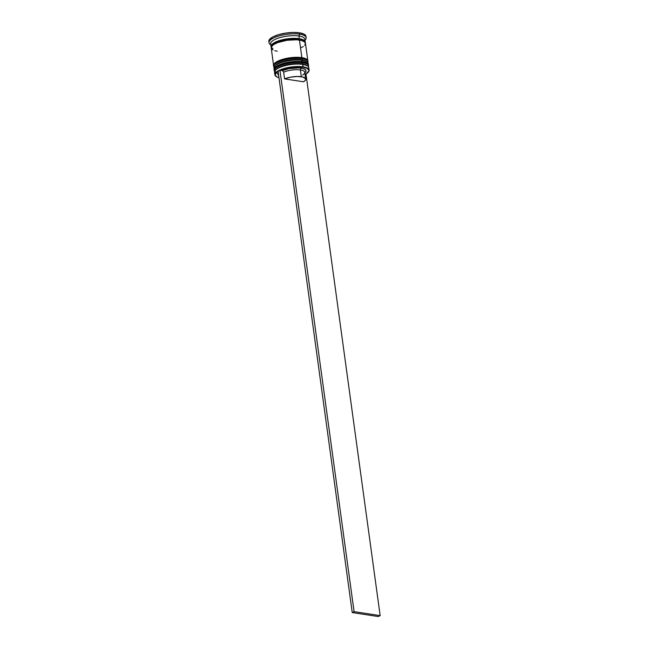 <?xml version="1.0" encoding="UTF-8"?>
<svg xmlns="http://www.w3.org/2000/svg" width="649" height="649" viewBox="0 0 649 649"><rect width="100%" height="100%" fill="white"/><g stroke="black" fill="none" stroke-linecap="round" stroke-linejoin="round"><path stroke-width="0.97" d="M308.518 66.75A17.288 5.484 172.2 0 0 302.572 62.783A0.868 0.56 98.7 0 1 302.134 63.878L307.228 65.817M308.543 65.882A17.288 5.484 172.2 0 0 308.526 65.744A17.288 5.484 172.2 0 0 302.539 62.515A0.868 0.56 -81.3 0 0 301.874 61.98A0.868 0.56 98.7 0 1 302.539 62.515L302.572 62.783A17.288 5.484 -7.8 0 1 308.567 66.011L308.526 66.92M275.411 68.064A16.42 5.208 172.2 0 1 301.874 61.98L293.21 61.825L286.874 62.766L281.212 64.389L275.801 67.561M302.539 62.515A17.288 5.484 172.2 0 0 283.889 64.04A17.288 5.484 172.2 0 0 274.276 70.433L274.308 70.709A17.288 5.484 -7.8 0 1 283.929 64.316A17.288 5.484 -7.8 0 1 302.572 62.783L302.539 62.515A17.288 5.484 -7.8 0 0 284.919 63.764A17.288 5.484 -7.8 0 0 274.324 69.703M278.153 73.808L278.153 73.808A16.42 5.208 -7.8 0 1 280.636 66.612A16.42 5.208 -7.8 0 1 302.134 63.878A16.42 5.208 172.2 0 0 275.979 69.548L279.167 67.285L287.134 64.657L296.585 63.553L302.134 63.878A0.868 0.56 -81.3 0 0 302.572 62.783A17.288 5.484 172.2 0 0 284.96 64.04A17.288 5.484 172.2 0 0 274.365 69.97M307.959 62.685A17.288 5.484 172.2 0 0 302.02 58.726A0.868 0.56 98.7 0 1 301.574 59.813L306.669 61.76M307.983 61.817A17.288 5.484 172.2 0 0 307.975 61.687A17.288 5.484 172.2 0 0 301.98 58.459A0.868 0.56 -81.3 0 0 301.314 57.923A0.868 0.56 98.7 0 1 301.98 58.459L302.02 58.726A17.288 5.484 -7.8 0 1 308.007 61.955L307.975 62.864M274.86 64A16.42 5.208 172.2 0 1 301.314 57.923L295.774 57.599L286.314 58.702L280.652 60.333L275.249 63.497M301.98 58.459A17.288 5.484 172.2 0 0 283.337 59.984A17.288 5.484 172.2 0 0 273.716 66.376L273.756 66.644A17.288 5.484 -7.8 0 1 283.37 60.252A17.288 5.484 -7.8 0 1 302.02 58.726L301.98 58.459A17.288 5.484 -7.8 0 0 284.367 59.708A17.288 5.484 -7.8 0 0 273.773 65.638M275.419 65.492L278.616 63.221L286.574 60.6L292.91 59.659L301.574 59.813A0.868 0.56 -81.3 0 0 302.02 58.726A17.288 5.484 172.2 0 0 284.4 59.976A17.288 5.484 172.2 0 0 273.805 65.914M276.312 69.192A16.42 5.208 -7.8 0 1 281.066 62.166A16.42 5.208 -7.8 0 1 301.574 59.813L302.239 60.349A17.288 5.484 -7.8 0 1 306.993 61.898A17.288 5.484 -7.8 0 1 308.194 64.275M272.402 45.657A16.42 5.208 -7.8 0 1 298.808 39.646A0.722 0.462 98.7 0 1 299.181 38.737A0.722 0.462 -81.3 0 0 298.808 39.646A16.42 5.208 172.2 0 0 274.819 43.613M272.791 48.513A17.142 5.443 -7.8 0 1 277.796 41.187A17.142 5.443 -7.8 0 1 299.181 38.737L290.144 38.575L280.425 40.327L273.31 43.41L271.258 45.698L271.298 47.085M309.119 70.076L308.786 67.642A17.288 5.484 172.2 0 0 302.799 64.413A17.288 5.484 -7.8 0 1 307.553 65.955L306.644 65.346A16.42 5.208 172.2 0 0 302.134 63.878L302.799 64.413L303.132 66.847A17.288 5.484 -7.8 0 1 309.119 70.076A17.288 5.484 -7.8 0 1 308.259 72.169A17.288 5.484 172.2 0 0 308.38 72.031A17.288 5.484 172.2 0 0 303.132 66.847L302.986 67.212A16.996 5.395 -7.8 0 1 308.145 72.307A16.996 5.395 -7.8 0 1 305.728 74.181L308.851 70.976L308.77 69.978L306.888 68.291L302.986 67.212L297.583 66.871L288.326 67.845L280.19 70.279L282.372 70.611L283.654 72.128L284.578 78.902A12.68 4.024 -7.8 0 1 301.314 76.728L300.382 69.954A12.68 4.024 172.2 0 0 283.654 72.128A12.68 4.024 -7.8 0 1 300.382 69.954L301.128 68.137A14.116 4.478 172.2 0 0 282.372 70.611L289.105 68.632L299.035 67.918L302.921 68.51L305.354 69.662L306.012 71.22L305.403 72.388M307.553 65.955A17.288 5.484 -7.8 0 1 308.518 68.916M306.993 61.898L306.093 61.282A16.42 5.208 172.2 0 0 301.574 59.813A16.42 5.208 -7.8 0 1 306.498 61.598M306.133 37.666L305.955 36.312A18.724 5.938 172.2 0 0 299.465 32.815L299.643 34.17A18.724 5.938 -7.8 0 1 306.133 37.666A18.724 5.938 -7.8 0 1 305.022 40.124A18.724 5.938 172.2 0 0 305.338 39.784A18.724 5.938 172.2 0 0 299.643 34.17L298.905 35.987A17.288 5.484 -7.8 0 1 304.543 40.644M275.671 69.954A16.42 5.208 -7.8 0 1 302.134 63.878A16.42 5.208 -7.8 0 1 307.05 65.654M308.421 64.932L308.234 63.578A17.288 5.484 172.2 0 0 302.239 60.349L302.426 61.704A17.288 5.484 -7.8 0 1 308.421 64.932A17.288 5.484 -7.8 0 1 308.429 65.306M307.861 60.868L305.452 43.272A17.288 5.484 172.2 0 0 299.457 40.051L301.874 57.639A17.288 5.484 -7.8 0 1 307.861 60.868A17.288 5.484 -7.8 0 1 307.869 61.249M305.265 41.925L304.892 39.216A17.288 5.484 172.2 0 0 298.905 35.987L299.278 38.697A17.288 5.484 -7.8 0 1 305.265 41.925A17.288 5.484 -7.8 0 1 305.225 42.615M305.014 74.067L305.995 74.221L305.014 74.067M304.876 73.013L305.419 72.372A14.116 4.478 172.2 0 0 301.128 68.137L300.382 69.954A12.68 4.024 -7.8 0 1 304.235 73.759A12.68 4.024 -7.8 0 1 302.645 75.033M305.703 79.097L304.779 72.323A12.68 4.024 172.2 0 0 300.382 69.954L301.314 76.728A12.68 4.024 -7.8 0 1 305.703 79.097A12.68 4.024 -7.8 0 1 303.57 81.798L284.578 78.902L290.606 77.15L297.372 76.477L302.905 77.061L305.598 78.732L305.387 80.225L303.57 81.798L284.578 78.902L283.654 72.128L282.372 70.611L280.19 70.279A16.996 5.395 -7.8 0 1 302.986 67.212L302.799 64.413A17.288 5.484 172.2 0 0 284.148 65.938A17.288 5.484 172.2 0 0 274.535 72.331L274.868 74.765A17.288 5.484 -7.8 0 1 284.481 68.372A17.288 5.484 -7.8 0 1 303.132 66.847A17.288 5.484 172.2 0 0 281.974 69.167A17.288 5.484 172.2 0 0 276.101 76.452A17.288 5.484 172.2 0 0 276.263 76.55A17.288 5.484 -7.8 0 1 274.868 74.765M278.332 71.203L275.703 73.353L275.298 75.406L277.18 77.093L278.973 77.734A16.996 5.395 -7.8 0 1 276.409 76.655A16.996 5.395 -7.8 0 1 278.096 71.349M278.713 75.722L278.056 74.164L278.429 73.305M268.881 41.601L269.733 39.175L273.278 36.701L278.973 34.551L285.941 33.058L293.137 32.45L299.465 32.815L303.943 34.097L305.955 36.328M299.465 32.815A18.724 5.938 172.2 0 0 279.257 34.47A18.724 5.938 172.2 0 0 268.84 41.398L269.027 42.753A18.724 5.938 -7.8 0 1 279.443 35.825A18.724 5.938 -7.8 0 1 299.643 34.17L299.465 32.815M270.763 44.822A18.724 5.938 -7.8 0 1 269.027 42.753M271.363 45.187A17.288 5.484 -7.8 0 1 278.38 38.088A17.288 5.484 -7.8 0 1 298.905 35.987A17.288 5.484 172.2 0 0 280.254 37.512A17.288 5.484 172.2 0 0 270.641 43.905L271.014 46.614A17.288 5.484 -7.8 0 1 280.628 40.222A17.288 5.484 -7.8 0 1 299.278 38.697L298.905 35.987L299.643 34.17A18.724 5.938 172.2 0 0 276.725 36.677A18.724 5.938 172.2 0 0 270.365 44.57L270.771 44.846M271.241 47.272A17.288 5.484 -7.8 0 1 271.014 46.614M271.639 47.799L271.112 45.714L271.834 44.562L275.103 42.274L280.36 40.295L286.801 38.916L296.52 38.413L301.607 39.191L304.641 40.741L305.16 42.826M305.022 42.842L304.503 40.765L299.181 38.737M304.624 45.325L305.346 44.181L304.827 42.096L301.793 40.546L296.707 39.767L286.98 40.27L277.715 42.583L273.367 44.757L271.298 47.061L271.233 48.156L273.051 50.014M274.86 50.703L277.188 51.198M301.355 47.612L303.278 46.485M299.457 40.051A17.288 5.484 172.2 0 0 280.814 41.577A17.288 5.484 172.2 0 0 271.201 47.969L273.61 65.565A17.288 5.484 -7.8 0 1 283.224 59.173A17.288 5.484 -7.8 0 1 301.874 57.639L299.457 40.051M273.643 65.752L274.43 63.513L277.699 61.225L282.956 59.246L289.389 57.866L296.033 57.307L301.874 57.639L307.237 59.692L307.756 61.777M301.314 57.923L298.694 57.656M295.774 57.599L283.345 59.44M280.652 60.333L276.523 62.393M305.249 59.051L303.529 58.394M275.119 65.898A16.42 5.208 -7.8 0 1 301.574 59.813A16.42 5.208 172.2 0 0 275.427 65.484L274.714 66.32A17.288 5.484 -7.8 0 1 302.239 60.349A17.288 5.484 172.2 0 0 283.597 61.874A17.288 5.484 172.2 0 0 273.975 68.275L274.162 69.621A17.288 5.484 -7.8 0 1 283.775 63.229A17.288 5.484 -7.8 0 1 302.426 61.704L301.574 59.813M274.202 69.816L274.989 67.569L280.676 64.235L286.639 62.523L293.307 61.533L299.668 61.42L304.754 62.199L307.788 63.748L308.316 65.833M301.874 61.98L299.254 61.712M296.325 61.663L283.897 63.505M281.212 64.389L277.082 66.458M305.801 63.107L304.081 62.45M274.202 68.932A17.288 5.484 -7.8 0 1 274.714 66.32M275.135 73.491A17.288 5.484 -7.8 0 1 275.273 70.376A17.288 5.484 -7.8 0 1 302.799 64.413L302.134 63.878M278.372 73.378A14.116 4.478 172.2 0 0 278.689 75.706M280.19 70.279L278.072 71.163L352.237 612.567L278.072 71.163L280.19 70.279M305.995 74.221L380.16 615.617L354.086 611.642L279.93 70.238L354.086 611.642L380.16 615.617L305.995 74.221M378.302 616.55L352.237 612.567L354.086 611.642L352.237 612.567L378.302 616.55L380.16 615.617L378.302 616.55M274.276 70.433C273.124 68.956 275.565 66.871 281.601 64.178L290.711 62.053L302.109 61.939C306.231 62.677 308.372 63.943 308.526 65.744L308.567 66.011M274.592 71.568L274.308 70.709M273.716 66.376C272.564 64.9 275.006 62.815 281.041 60.122L290.16 57.996L301.558 57.883C305.671 58.613 307.813 59.886 307.975 61.687L308.007 61.955M274.032 67.512L273.756 66.644M275.273 70.376L275.979 69.548"/></g></svg>
